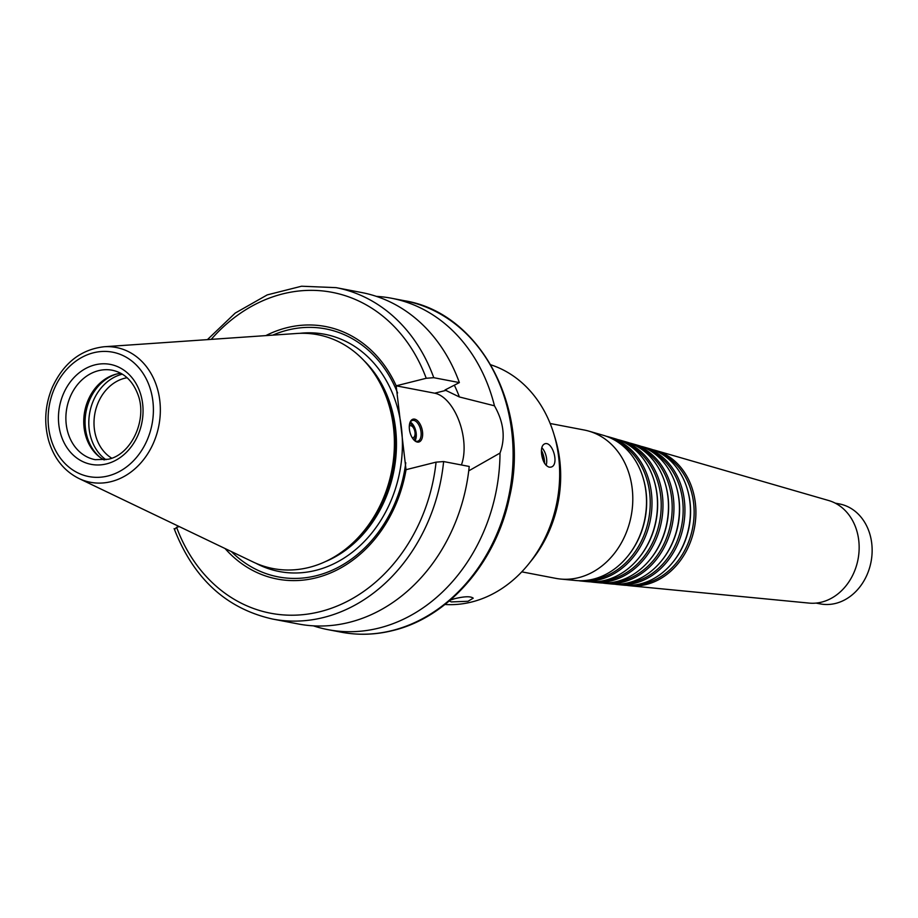 <?xml version="1.0" encoding="UTF-8"?>
<svg xmlns="http://www.w3.org/2000/svg" width="918" height="918" viewBox="0 0 918 918"><rect width="100%" height="100%" fill="white"/><g stroke="black" fill="none" stroke-linecap="round" stroke-linejoin="round"><path stroke-width="1.38" d="M550.157 423.496L584.215 430.014A75.517 62.263 100.8 0 1 588.84 431.127A75.517 62.263 100.8 0 1 632.582 505.072A75.517 62.263 100.8 0 1 578.65 577.64A75.517 62.263 100.8 0 1 560.531 579.04A75.517 62.263 100.8 0 1 555.826 578.363L521.768 571.845M588.84 431.127L603.378 435.327A74.117 61.104 100.8 0 1 642.921 477.326A74.117 61.104 100.8 0 1 627.855 556.067A74.117 61.104 100.8 0 1 593.372 579.132A74.117 61.104 100.8 0 1 575.597 580.497L560.531 579.04M642.921 477.326L643.139 478.014A72.935 60.14 100.8 0 1 628.302 555.505L627.855 556.067M615.588 440.663A72.579 59.831 100.8 0 1 649.554 513.713A72.579 59.831 100.8 0 1 598.203 578.581A72.579 59.831 100.8 0 1 588.908 580.05M606.27 436.257A73.555 60.645 100.8 0 1 609.196 437.014A73.555 60.645 100.8 0 1 651.791 509.031A73.555 60.645 100.8 0 1 599.259 579.717A73.555 60.645 100.8 0 1 581.622 581.083A73.555 60.645 100.8 0 1 578.627 580.704M609.196 437.014L615.003 438.701A72.992 60.186 100.8 0 1 653.949 480.057A72.992 60.186 100.8 0 1 639.112 557.605A72.992 60.186 100.8 0 1 605.157 580.314A72.992 60.186 100.8 0 1 587.646 581.668L581.622 581.083M653.949 480.057L654.167 480.745A71.822 59.211 100.8 0 1 639.571 557.042L639.112 557.605M627.063 443.968A71.455 58.913 100.8 0 1 660.547 515.882A71.455 58.913 100.8 0 1 609.988 579.774A71.455 58.913 100.8 0 1 600.797 581.22M617.894 439.63A72.43 59.716 100.8 0 1 620.82 440.376A72.43 59.716 100.8 0 1 662.773 511.303A72.43 59.716 100.8 0 1 611.044 580.91A72.43 59.716 100.8 0 1 593.671 582.253A72.43 59.716 100.8 0 1 590.676 581.863M620.82 440.376L626.638 442.063A71.868 59.257 100.8 0 1 664.988 482.788A71.868 59.257 100.8 0 1 650.369 559.142A71.868 59.257 100.8 0 1 616.93 581.496A71.868 59.257 100.8 0 1 599.695 582.838L593.671 582.253M664.988 482.788L665.194 483.476A70.697 58.282 100.8 0 1 650.828 558.58L650.369 559.142M638.538 447.273A70.33 57.983 100.8 0 1 671.54 518.05A70.33 57.983 100.8 0 1 621.761 580.956A70.33 57.983 100.8 0 1 612.685 582.379M629.53 442.992A71.317 58.798 100.8 0 1 632.456 443.75A71.317 58.798 100.8 0 1 673.755 513.564A71.317 58.798 100.8 0 1 622.829 582.092A71.317 58.798 100.8 0 1 605.719 583.412A71.317 58.798 100.8 0 1 602.724 583.033M632.456 443.75L638.262 445.425A70.755 58.327 100.8 0 1 676.015 485.519A70.755 58.327 100.8 0 1 661.626 560.68A70.755 58.327 100.8 0 1 628.715 582.689A70.755 58.327 100.8 0 1 611.744 583.997L605.719 583.412M676.015 485.519L676.222 486.207A69.573 57.364 100.8 0 1 662.085 560.118L661.626 560.68M650.013 450.577A69.206 57.054 100.8 0 1 682.522 520.219A69.206 57.054 100.8 0 1 633.546 582.138A69.206 57.054 100.8 0 1 624.573 583.55M641.154 446.366A70.193 57.868 100.8 0 1 644.08 447.112A70.193 57.868 100.8 0 1 684.736 515.836A70.193 57.868 100.8 0 1 634.602 583.286A70.193 57.868 100.8 0 1 617.768 584.582A70.193 57.868 100.8 0 1 614.773 584.192M644.08 447.112L649.898 448.787A69.63 57.409 100.8 0 1 687.043 488.25A69.63 57.409 100.8 0 1 672.883 562.218A69.63 57.409 100.8 0 1 640.5 583.871A69.63 57.409 100.8 0 1 623.792 585.168L617.768 584.582M687.043 488.25L687.261 488.938A68.448 56.434 100.8 0 1 673.342 561.655L672.883 562.218M661.488 453.882A68.081 56.136 100.8 0 1 693.515 522.376A68.081 56.136 100.8 0 1 645.331 583.332A68.081 56.136 100.8 0 1 636.449 584.72M652.778 449.728A69.068 56.939 100.8 0 1 655.704 450.474A69.068 56.939 100.8 0 1 695.706 518.096A69.068 56.939 100.8 0 1 646.387 584.468A69.068 56.939 100.8 0 1 629.817 585.753A69.068 56.939 100.8 0 1 626.822 585.363M655.704 450.474L828.679 500.528A52.36 43.169 100.8 0 1 859.007 551.798A52.36 43.169 100.8 0 1 821.61 602.128A52.36 43.169 100.8 0 1 809.045 603.092L629.817 585.753M835.196 503.133L839.408 503.936A50.88 41.953 100.8 0 1 872.1 552.579A50.88 41.953 100.8 0 1 835.655 603.401A50.88 41.953 100.8 0 1 820.279 603.895L816.068 603.092M410.312 422.119A10.718 5.657 -104.1 0 1 415.716 430.668A10.718 5.657 -104.1 0 1 414.993 440.755M409.795 423.106A10.718 5.657 -104.1 0 1 412.469 420.433A10.718 5.657 -104.1 0 1 420.57 429.452A10.718 5.657 -104.1 0 1 417.69 441.214A10.718 5.657 -104.1 0 1 414.075 440.135M409.566 424.036A7.929 4.188 -104.1 0 1 415.613 430.691A7.929 4.188 -104.1 0 1 413.433 439.412M409.302 426.101A6.185 3.27 -104.1 0 1 410.048 425.711A6.185 3.27 -104.1 0 1 414.729 430.921A6.185 3.27 -104.1 0 1 413.066 437.714A6.185 3.27 -104.1 0 1 412.216 437.725M409.417 429.349A11.785 6.231 -104.1 0 1 409.956 422.601A11.785 6.231 -104.1 0 1 418.447 421.718A11.785 6.231 -104.1 0 1 422.349 437.266A11.785 6.231 -104.1 0 1 414.454 440.491A11.785 6.231 -104.1 0 1 409.417 429.349M450.29 600.097L454.594 598.72C464.508 596.321 470.716 596.149 473.218 598.18L467.996 601.279L451.312 601.91L449.281 600.957M544.604 463.349A16.065 8.492 75.9 0 0 541.448 450.371M544.144 462.546A11.429 6.036 75.9 0 0 541.425 451.254M546.13 465.357A12.049 6.369 75.9 0 0 541.827 447.697M549.171 467.182C545.189 465.667 542.653 461.295 541.586 454.054C541 448.305 542.102 444.874 544.89 443.773C552.693 440.996 559.796 465.61 550.754 467.147L549.171 467.182M542.928 459.792A9.272 4.9 75.9 0 0 541.609 454.295M443.624 461.559A168.717 139.1 100.8 0 1 272.669 619.065L298.27 623.965A168.717 139.1 100.8 0 0 469.224 466.459L443.624 461.559L436.073 462.144L406.02 469.695L396.163 385.824L426.227 378.273L433.766 377.688L459.367 382.588L445 390.001L459.39 396.966L494.458 405.802C503.752 422.142 505.611 437.897 500.012 453.067L468.731 470.865M396.163 385.824L434.707 393.202A43.123 22.789 -104.1 0 1 459.115 421.132A43.123 22.789 -104.1 0 1 461.398 464.967M500.012 453.067A168.717 139.1 100.8 0 1 379.031 628.05A168.717 139.1 100.8 0 1 328.047 629.668A168.717 139.1 100.8 0 1 313.348 625.835M376.391 296.376A168.717 139.1 100.8 0 1 391.47 298.235A168.717 139.1 100.8 0 1 494.458 405.802M179.32 526.611L176.589 527.299L174.994 529.02M406.043 469.683A128.554 105.983 100.8 0 1 331.501 572.545A128.554 105.983 100.8 0 1 225.071 548.539M405.767 462.752A126.248 104.09 100.8 0 1 337.124 567.886A126.248 104.09 100.8 0 1 231.37 551.557M111.698 458.174A42.848 35.332 100.8 0 1 94.921 413.272A42.848 35.332 100.8 0 1 127.097 377.734M105.949 459.734A46.6 38.418 100.8 0 1 89.803 412.285A46.6 38.418 100.8 0 1 122.335 374.165M100.165 457.428A46.6 38.418 100.8 0 1 86.074 411.574A46.6 38.418 100.8 0 1 116.104 374.165M104.239 459.987A45.533 37.535 100.8 0 1 99.316 456.785A45.533 37.535 100.8 0 1 84.72 411.321A45.533 37.535 100.8 0 1 115.071 374.452A45.533 37.535 100.8 0 1 120.82 373.293M104.09 346.752L296.835 333.475A119.042 98.146 100.8 0 1 377.355 378.377A119.042 98.146 100.8 0 1 344.514 549.974A119.042 98.146 100.8 0 1 309.056 567.427A119.042 98.146 100.8 0 1 253.104 561.977L78.879 478.473C64.203 471.06 54.173 458.598 48.792 441.088C43.777 423.083 44.948 405.182 52.303 387.373C63.594 363 80.853 349.46 104.09 346.752A68.62 56.583 100.8 0 1 160.237 405.79A68.62 56.583 100.8 0 1 111.135 481.617A68.62 56.583 100.8 0 1 78.879 478.473M377.355 378.377L378.641 380.522A116.494 96.046 100.8 0 1 346.499 548.448L344.514 549.974M272.795 335.127A126.248 104.09 100.8 0 1 397.574 392.984M265.83 335.609A128.554 105.983 100.8 0 1 396.197 385.812M433.766 377.688A168.717 139.1 100.8 0 0 336.091 287.644L361.703 292.544A168.717 139.1 100.8 0 1 459.367 382.588M454.341 385.193A141.934 117.022 100.8 0 1 459.39 396.966M490.82 364.813A122.656 101.129 100.8 0 1 553.715 433.526A122.656 101.129 100.8 0 1 528.779 563.836A122.656 101.129 100.8 0 1 471.714 601.99A122.656 101.129 100.8 0 1 444.955 604.48M434.707 393.202L446.389 390.265M391.47 298.235L404.574 300.748A168.717 139.1 100.8 0 1 512.967 462.018A168.717 139.1 100.8 0 1 392.135 630.551A168.717 139.1 100.8 0 1 341.14 632.169L328.047 629.668M436.073 462.144A163.37 134.694 100.8 0 1 320.072 611.675A163.37 134.694 100.8 0 1 176.589 527.299M95.162 459.666A45.533 37.535 100.8 0 1 66.853 407.902A45.533 37.535 100.8 0 1 112.283 370.241C123.976 372.742 132.456 380.637 137.7 393.937C147.97 419.182 131.377 454.743 108.232 459.252L95.162 459.666M106.557 463.877A50.88 41.953 100.8 0 1 61.552 398.745A50.88 41.953 100.8 0 1 134.12 380.522A50.88 41.953 100.8 0 1 106.557 463.877M107.98 475.972A63.319 52.211 100.8 0 1 51.97 394.924A63.319 52.211 100.8 0 1 142.29 372.249A63.319 52.211 100.8 0 1 107.98 475.972M363.907 360.533A116.494 96.046 100.8 0 1 393.96 470.498A116.494 96.046 100.8 0 1 325.431 561.598M299.83 333.326A120.786 99.58 100.8 0 1 402.084 434.788A120.786 99.58 100.8 0 1 315.803 570.365A120.786 99.58 100.8 0 1 255.824 563.216M211.209 339.373A163.37 134.694 100.8 0 1 426.227 378.273M553.715 433.526L555.103 438.058A114.922 94.749 100.8 0 1 531.74 560.152L528.779 563.836M174.122 528.596C193.48 578.512 226.333 608.668 272.669 619.065M336.091 287.644L301.552 286.221L267.23 294.896L235.226 313.072L207.411 339.637M404.574 300.748C480.539 312.889 530.868 408.682 509.387 497.774C495.961 562.631 448.11 617.447 392.824 630.54C375.485 634.866 358.249 635.405 341.14 632.169M555.103 438.058C567.003 482.524 559.223 523.214 531.74 560.152"/></g></svg>
